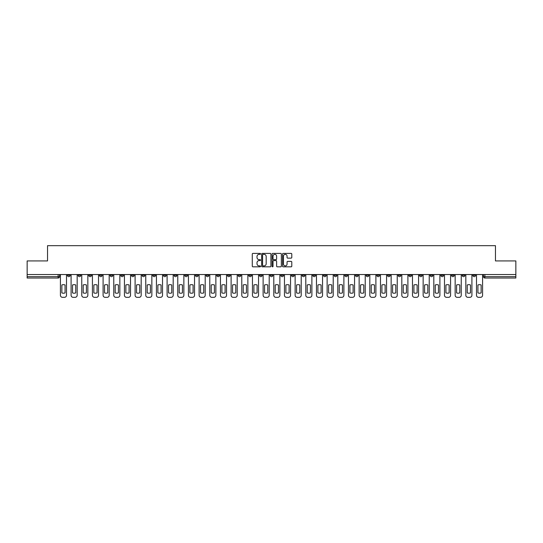 <?xml version="1.0" encoding="UTF-8"?>
<svg xmlns="http://www.w3.org/2000/svg" width="543" height="543" viewBox="0 0 543 543"><rect width="100%" height="100%" fill="white"/><g stroke="black" fill="none" stroke-linecap="round" stroke-linejoin="round"><path stroke-width="0.81" d="M260.559 253.873A0.468 0.468 0 0 0 260.09 253.398L252.957 253.398A0.672 0.672 0 0 0 252.285 254.07L252.285 266.158A0.672 0.672 0 0 0 252.957 266.823L260.09 266.823A0.468 0.468 0 0 0 260.559 266.355A0.468 0.468 0 0 0 260.09 265.887L259.167 265.887A2.145 2.145 0 0 1 257.015 263.735L257.015 262.731A2.145 2.145 0 0 1 259.167 260.586L260.09 260.586A0.468 0.468 0 0 0 260.559 260.111A0.468 0.468 0 0 0 260.09 259.642L259.167 259.642A2.145 2.145 0 0 1 257.015 257.497L257.015 256.486A2.145 2.145 0 0 1 259.167 254.341L260.09 254.341A0.468 0.468 0 0 0 260.559 253.873M419.495 274.541L419.495 275.294L422.23 275.294A1.371 1.371 0 0 1 420.859 276.665A1.371 1.371 0 0 1 419.495 275.294L419.495 274.541M355.482 274.541L355.482 275.294L358.217 275.294A1.371 1.371 0 0 1 356.846 276.665A1.371 1.371 0 0 1 355.482 275.294L355.482 274.541M344.812 274.541L344.812 275.294L347.547 275.294A1.371 1.371 0 0 1 346.183 276.665A1.371 1.371 0 0 1 344.812 275.294L344.812 274.541M280.799 274.541L280.799 275.294L283.534 275.294A1.371 1.371 0 0 1 282.17 276.665A1.371 1.371 0 0 1 280.799 275.294L280.799 274.541M270.129 274.541L270.129 275.294L272.871 275.294A1.371 1.371 0 0 1 271.5 276.665A1.371 1.371 0 0 1 270.129 275.294L270.129 274.541M259.466 274.541L259.466 275.294L262.201 275.294A1.371 1.371 0 0 1 260.83 276.665A1.371 1.371 0 0 1 259.466 275.294L259.466 274.541M238.126 274.541L238.126 275.294L240.861 275.294A1.371 1.371 0 0 1 239.497 276.665A1.371 1.371 0 0 1 238.126 275.294L238.126 274.541M216.793 275.294L216.793 274.541L216.793 275.294A1.371 1.371 0 0 0 218.157 276.665A1.371 1.371 0 0 1 216.793 275.294L219.528 275.294A1.371 1.371 0 0 1 218.157 276.665A1.371 1.371 0 0 0 219.528 275.294L219.528 274.541L219.528 275.294M206.123 275.294L206.123 274.541L206.123 275.294A1.371 1.371 0 0 0 207.487 276.665A1.371 1.371 0 0 1 206.123 275.294L208.858 275.294A1.371 1.371 0 0 1 207.487 276.665M195.453 275.294L195.453 274.541L195.453 275.294A1.371 1.371 0 0 0 196.817 276.665A1.371 1.371 0 0 1 195.453 275.294L198.188 275.294A1.371 1.371 0 0 1 196.817 276.665A1.371 1.371 0 0 0 198.188 275.294L198.188 274.541L198.188 275.294M184.783 274.541L184.783 275.294L187.518 275.294A1.371 1.371 0 0 1 186.154 276.665A1.371 1.371 0 0 1 184.783 275.294L184.783 274.541M174.113 274.541L174.113 275.294L176.848 275.294A1.371 1.371 0 0 1 175.484 276.665A1.371 1.371 0 0 1 174.113 275.294L174.113 274.541M163.45 274.541L163.45 275.294L166.185 275.294A1.371 1.371 0 0 1 164.814 276.665A1.371 1.371 0 0 1 163.45 275.294L163.45 274.541M152.78 275.294L152.78 274.541L152.78 275.294A1.371 1.371 0 0 0 154.144 276.665A1.371 1.371 0 0 1 152.78 275.294L155.515 275.294A1.371 1.371 0 0 1 154.144 276.665M131.44 275.294L131.44 274.541L131.44 275.294A1.371 1.371 0 0 0 132.811 276.665A1.371 1.371 0 0 1 131.44 275.294L134.175 275.294A1.371 1.371 0 0 1 132.811 276.665A1.371 1.371 0 0 0 134.175 275.294L134.175 274.541L134.175 275.294M120.77 275.294L120.77 274.541L120.77 275.294A1.371 1.371 0 0 0 122.141 276.665A1.371 1.371 0 0 1 120.77 275.294L123.505 275.294A1.371 1.371 0 0 1 122.141 276.665A1.371 1.371 0 0 0 123.505 275.294L123.505 274.541L123.505 275.294M110.107 275.294L110.107 274.541L110.107 275.294A1.371 1.371 0 0 0 111.471 276.665A1.371 1.371 0 0 1 110.107 275.294L112.842 275.294A1.371 1.371 0 0 1 111.471 276.665A1.371 1.371 0 0 0 112.842 275.294L112.842 274.541L112.842 275.294M99.437 275.294L99.437 274.541L99.437 275.294A1.371 1.371 0 0 0 100.801 276.665A1.371 1.371 0 0 1 99.437 275.294L102.172 275.294A1.371 1.371 0 0 1 100.801 276.665M88.767 275.294L88.767 274.541L88.767 275.294A1.371 1.371 0 0 0 90.138 276.665A1.371 1.371 0 0 1 88.767 275.294L91.502 275.294A1.371 1.371 0 0 1 90.138 276.665A1.371 1.371 0 0 0 91.502 275.294L91.502 274.541L91.502 275.294M78.097 275.294L78.097 274.541L78.097 275.294A1.371 1.371 0 0 0 79.468 276.665A1.371 1.371 0 0 1 78.097 275.294L80.832 275.294A1.371 1.371 0 0 1 79.468 276.665A1.371 1.371 0 0 0 80.832 275.294L80.832 274.541L80.832 275.294M291.116 258.135A0.672 0.672 0 0 0 291.788 257.463L291.788 254.07A0.672 0.672 0 0 0 291.116 253.398L283.195 253.398A0.672 0.672 0 0 0 282.523 254.07L282.523 266.158A0.672 0.672 0 0 0 283.195 266.823L291.116 266.823A0.672 0.672 0 0 0 291.788 266.158L291.788 262.059A0.672 0.672 0 0 0 291.116 261.387L287.729 261.387A0.672 0.672 0 0 0 287.057 262.059L287.057 264.088A1.799 1.799 0 0 1 285.258 265.887A1.799 1.799 0 0 1 283.466 264.088L283.466 256.133A1.799 1.799 0 0 1 285.258 254.341A1.799 1.799 0 0 1 287.057 256.133L287.057 257.463A0.672 0.672 0 0 0 287.729 258.135L291.116 258.135M27.15 274.541L27.15 260.932L47.533 260.932L47.533 245.68L495.467 245.68L495.467 260.932L515.85 260.932L515.85 274.541L27.15 274.541L27.15 276.665L59.499 276.665L59.499 274.541M270.909 254.07A0.672 0.672 0 0 0 270.244 253.398L262.323 253.398A0.672 0.672 0 0 0 261.651 254.07L261.651 266.158A0.672 0.672 0 0 0 262.323 266.823L270.244 266.823A0.672 0.672 0 0 0 270.909 266.158L270.909 254.07M272.756 253.398L280.677 253.398A0.672 0.672 0 0 1 281.349 254.07L281.349 266.158A0.672 0.672 0 0 1 280.677 266.823L277.29 266.823A0.672 0.672 0 0 1 276.618 266.158L276.618 261.258A0.672 0.672 0 0 0 275.946 260.586L273.699 260.586A0.672 0.672 0 0 0 273.027 261.258L273.027 266.355A0.468 0.468 0 0 1 272.559 266.823A0.468 0.468 0 0 1 272.091 266.355L272.091 254.07A0.672 0.672 0 0 1 272.756 253.398M483.501 274.541L483.501 276.665L515.85 276.665L515.85 278.03L484.872 278.03A1.371 1.371 0 0 1 483.501 276.665A1.371 1.371 0 0 0 484.872 278.03L484.872 274.541M515.85 274.541L515.85 276.665M59.499 276.665A1.371 1.371 0 0 1 58.128 278.03L27.15 278.03L27.15 276.665M475.566 275.294L475.566 274.541L475.566 275.294A1.371 1.371 0 0 1 474.202 276.665A1.371 1.371 0 0 1 472.831 275.294L475.566 275.294A1.371 1.371 0 0 1 474.202 276.665M472.831 274.541L472.831 275.294M464.903 274.541L464.903 275.294A1.371 1.371 0 0 1 463.532 276.665A1.371 1.371 0 0 1 462.168 275.294A1.371 1.371 0 0 0 463.532 276.665M462.168 274.541L462.168 275.294L464.903 275.294M454.233 274.541L454.233 275.294A1.371 1.371 0 0 1 452.862 276.665A1.371 1.371 0 0 1 451.498 275.294L454.233 275.294A1.371 1.371 0 0 1 452.862 276.665M451.498 274.541L451.498 275.294M443.563 274.541L443.563 275.294A1.371 1.371 0 0 1 442.199 276.665A1.371 1.371 0 0 1 440.828 275.294A1.371 1.371 0 0 0 442.199 276.665M440.828 274.541L440.828 275.294L443.563 275.294M432.893 274.541L432.893 275.294A1.371 1.371 0 0 1 431.529 276.665A1.371 1.371 0 0 1 430.158 275.294L432.893 275.294M430.158 274.541L430.158 275.294M422.23 274.541L422.23 275.294A1.371 1.371 0 0 1 420.859 276.665M411.56 274.541L411.56 275.294A1.371 1.371 0 0 1 410.189 276.665A1.371 1.371 0 0 1 408.825 275.294L411.56 275.294M408.825 274.541L408.825 275.294M400.89 274.541L400.89 275.294A1.371 1.371 0 0 1 399.519 276.665A1.371 1.371 0 0 1 398.155 275.294L400.89 275.294M398.155 274.541L398.155 275.294M390.22 274.541L390.22 275.294A1.371 1.371 0 0 1 388.856 276.665A1.371 1.371 0 0 1 387.485 275.294A1.371 1.371 0 0 0 388.856 276.665M387.485 274.541L387.485 275.294L390.22 275.294M379.55 274.541L379.55 275.294A1.371 1.371 0 0 1 378.186 276.665A1.371 1.371 0 0 1 376.815 275.294L379.55 275.294M376.815 274.541L376.815 275.294M368.887 274.541L368.887 275.294A1.371 1.371 0 0 1 367.516 276.665A1.371 1.371 0 0 1 366.152 275.294L368.887 275.294M366.152 274.541L366.152 275.294M358.217 274.541L358.217 275.294M347.547 274.541L347.547 275.294L347.547 274.541M336.877 274.541L336.877 275.294A1.371 1.371 0 0 1 335.513 276.665A1.371 1.371 0 0 1 334.142 275.294L336.877 275.294M334.142 274.541L334.142 275.294M326.207 274.541L326.207 275.294A1.371 1.371 0 0 1 324.843 276.665A1.371 1.371 0 0 1 323.472 275.294L326.207 275.294M323.472 274.541L323.472 275.294M315.544 274.541L315.544 275.294A1.371 1.371 0 0 1 314.173 276.665A1.371 1.371 0 0 1 312.809 275.294L315.544 275.294M312.809 274.541L312.809 275.294M304.874 274.541L304.874 275.294A1.371 1.371 0 0 1 303.503 276.665A1.371 1.371 0 0 1 302.139 275.294L304.874 275.294M302.139 274.541L302.139 275.294M294.204 274.541L294.204 275.294A1.371 1.371 0 0 1 292.84 276.665A1.371 1.371 0 0 1 291.469 275.294L294.204 275.294M291.469 274.541L291.469 275.294M283.534 274.541L283.534 275.294A1.371 1.371 0 0 1 282.17 276.665M272.871 274.541L272.871 275.294M262.201 275.294L262.201 274.541L262.201 275.294A1.371 1.371 0 0 1 260.83 276.665M251.531 274.541L251.531 275.294A1.371 1.371 0 0 1 250.16 276.665A1.371 1.371 0 0 1 248.796 275.294A1.371 1.371 0 0 0 250.16 276.665A1.371 1.371 0 0 0 251.531 275.294L248.796 275.294L248.796 274.541M240.861 275.294L240.861 274.541L240.861 275.294A1.371 1.371 0 0 1 239.497 276.665M230.191 274.541L230.191 275.294A1.371 1.371 0 0 1 228.827 276.665A1.371 1.371 0 0 1 227.456 275.294A1.371 1.371 0 0 0 228.827 276.665M227.456 274.541L227.456 275.294L230.191 275.294M208.858 274.541L208.858 275.294L208.858 274.541M187.518 275.294L187.518 274.541L187.518 275.294A1.371 1.371 0 0 1 186.154 276.665M176.848 275.294L176.848 274.541L176.848 275.294A1.371 1.371 0 0 1 175.484 276.665M166.185 275.294L166.185 274.541L166.185 275.294A1.371 1.371 0 0 1 164.814 276.665M155.515 274.541L155.515 275.294L155.515 274.541M144.845 275.294L144.845 274.541L144.845 275.294A1.371 1.371 0 0 1 143.481 276.665A1.371 1.371 0 0 1 142.11 275.294L144.845 275.294A1.371 1.371 0 0 1 143.481 276.665M142.11 274.541L142.11 275.294M102.172 274.541L102.172 275.294L102.172 274.541M70.169 274.541L70.169 275.294A1.371 1.371 0 0 1 68.798 276.665A1.371 1.371 0 0 1 67.434 275.294A1.371 1.371 0 0 0 68.798 276.665A1.371 1.371 0 0 0 70.169 275.294L70.169 274.541M67.434 274.541L67.434 275.294L70.169 275.294M263.056 254.341A0.468 0.468 0 0 0 262.588 254.81L262.588 265.418A0.468 0.468 0 0 0 263.056 265.887L264.034 265.887A2.145 2.145 0 0 0 266.179 263.735L266.179 256.486A2.145 2.145 0 0 0 264.034 254.341L263.056 254.341M276.618 256.167A1.799 1.799 0 0 0 274.826 254.375A1.799 1.799 0 0 0 273.027 256.167L273.027 258.97A0.672 0.672 0 0 0 273.699 259.642L275.946 259.642A0.672 0.672 0 0 0 276.618 258.97L276.618 256.167M61.854 284.98L61.854 292.901A4.276 4.276 0 0 0 65.072 292.901L65.072 284.98A4.276 4.276 0 0 0 61.854 284.98M60.422 274.541L60.422 295.263A2.05 2.05 0 0 0 62.472 297.32L64.454 297.32A2.05 2.05 0 0 0 66.504 295.263L66.504 274.541M72.524 284.98L72.524 292.901A4.276 4.276 0 0 0 75.742 292.901L75.742 284.98A4.276 4.276 0 0 0 72.524 284.98M71.092 274.541L71.092 295.263A2.05 2.05 0 0 0 73.142 297.32L75.124 297.32A2.05 2.05 0 0 0 77.174 295.263L77.174 274.541M83.194 284.98L83.194 292.901A4.276 4.276 0 0 0 86.405 292.901L86.405 284.98A4.276 4.276 0 0 0 83.194 284.98M81.755 274.541L81.755 295.263A2.05 2.05 0 0 0 83.812 297.32L85.794 297.32A2.05 2.05 0 0 0 87.844 295.263L87.844 274.541M93.864 284.98L93.864 292.901A4.276 4.276 0 0 0 97.075 292.901L97.075 284.98A4.276 4.276 0 0 0 93.864 284.98M92.425 274.541L92.425 295.263A2.05 2.05 0 0 0 94.475 297.32L96.464 297.32A2.05 2.05 0 0 0 98.514 295.263L98.514 274.541M104.534 284.98L104.534 292.901A4.276 4.276 0 0 0 107.745 292.901L107.745 284.98A4.276 4.276 0 0 0 104.534 284.98M103.095 274.541L103.095 295.263A2.05 2.05 0 0 0 105.145 297.32L107.127 297.32A2.05 2.05 0 0 0 109.184 295.263L109.184 274.541M115.197 284.98L115.197 292.901A4.276 4.276 0 0 0 118.415 292.901L118.415 284.98A4.276 4.276 0 0 0 115.197 284.98M113.765 274.541L113.765 295.263A2.05 2.05 0 0 0 115.815 297.32L117.797 297.32A2.05 2.05 0 0 0 119.847 295.263L119.847 274.541M125.867 284.98L125.867 292.901A4.276 4.276 0 0 0 129.085 292.901L129.085 284.98A4.276 4.276 0 0 0 125.867 284.98M124.428 274.541L124.428 295.263A2.05 2.05 0 0 0 126.485 297.32L128.467 297.32A2.05 2.05 0 0 0 130.517 295.263L130.517 274.541M136.537 284.98L136.537 292.901A4.276 4.276 0 0 0 139.748 292.901L139.748 284.98A4.276 4.276 0 0 0 136.537 284.98M135.098 274.541L135.098 295.263A2.05 2.05 0 0 0 137.155 297.32L139.137 297.32A2.05 2.05 0 0 0 141.187 295.263L141.187 274.541M147.207 284.98L147.207 292.901A4.276 4.276 0 0 0 150.418 292.901L150.418 284.98A4.276 4.276 0 0 0 147.207 284.98M145.768 274.541L145.768 295.263A2.05 2.05 0 0 0 147.818 297.32L149.807 297.32A2.05 2.05 0 0 0 151.857 295.263L151.857 274.541M157.87 284.98L157.87 292.901A4.276 4.276 0 0 0 161.088 292.901L161.088 284.98A4.276 4.276 0 0 0 157.87 284.98M156.438 274.541L156.438 295.263A2.05 2.05 0 0 0 158.488 297.32L160.47 297.32A2.05 2.05 0 0 0 162.527 295.263L162.527 274.541M168.54 284.98L168.54 292.901A4.276 4.276 0 0 0 171.758 292.901L171.758 284.98A4.276 4.276 0 0 0 168.54 284.98M167.108 274.541L167.108 295.263A2.05 2.05 0 0 0 169.158 297.32L171.14 297.32A2.05 2.05 0 0 0 173.19 295.263L173.19 274.541M179.21 284.98L179.21 292.901A4.276 4.276 0 0 0 182.428 292.901L182.428 284.98A4.276 4.276 0 0 0 179.21 284.98M177.771 274.541L177.771 295.263A2.05 2.05 0 0 0 179.828 297.32L181.81 297.32A2.05 2.05 0 0 0 183.86 295.263L183.86 274.541M189.88 284.98L189.88 292.901A4.276 4.276 0 0 0 193.091 292.901L193.091 284.98A4.276 4.276 0 0 0 189.88 284.98M188.441 274.541L188.441 295.263A2.05 2.05 0 0 0 190.491 297.32L192.48 297.32A2.05 2.05 0 0 0 194.53 295.263L194.53 274.541M200.55 284.98L200.55 292.901A4.276 4.276 0 0 0 203.761 292.901L203.761 284.98A4.276 4.276 0 0 0 200.55 284.98M199.111 274.541L199.111 295.263A2.05 2.05 0 0 0 201.161 297.32L203.143 297.32A2.05 2.05 0 0 0 205.2 295.263L205.2 274.541M211.213 284.98L211.213 292.901A4.276 4.276 0 0 0 214.431 292.901L214.431 284.98A4.276 4.276 0 0 0 211.213 284.98M209.781 274.541L209.781 295.263A2.05 2.05 0 0 0 211.831 297.32L213.813 297.32A2.05 2.05 0 0 0 215.87 295.263L215.87 274.541M221.883 284.98L221.883 292.901A4.276 4.276 0 0 0 225.101 292.901L225.101 284.98A4.276 4.276 0 0 0 221.883 284.98M220.451 274.541L220.451 295.263A2.05 2.05 0 0 0 222.501 297.32L224.483 297.32A2.05 2.05 0 0 0 226.533 295.263L226.533 274.541M232.553 284.98L232.553 292.901A4.276 4.276 0 0 0 235.771 292.901L235.771 284.98A4.276 4.276 0 0 0 232.553 284.98M231.114 274.541L231.114 295.263A2.05 2.05 0 0 0 233.171 297.32L235.153 297.32A2.05 2.05 0 0 0 237.203 295.263L237.203 274.541M243.223 284.98L243.223 292.901A4.276 4.276 0 0 0 246.434 292.901L246.434 284.98A4.276 4.276 0 0 0 243.223 284.98M241.784 274.541L241.784 295.263A2.05 2.05 0 0 0 243.834 297.32L245.823 297.32A2.05 2.05 0 0 0 247.873 295.263L247.873 274.541M253.893 284.98L253.893 292.901A4.276 4.276 0 0 0 257.104 292.901L257.104 284.98A4.276 4.276 0 0 0 253.893 284.98M252.454 274.541L252.454 295.263A2.05 2.05 0 0 0 254.504 297.32L256.486 297.32A2.05 2.05 0 0 0 258.543 295.263L258.543 274.541M264.556 284.98L264.556 292.901A4.276 4.276 0 0 0 267.774 292.901L267.774 284.98A4.276 4.276 0 0 0 264.556 284.98M263.124 274.541L263.124 295.263A2.05 2.05 0 0 0 265.174 297.32L267.156 297.32A2.05 2.05 0 0 0 269.206 295.263L269.206 274.541M275.226 284.98L275.226 292.901A4.276 4.276 0 0 0 278.444 292.901L278.444 284.98A4.276 4.276 0 0 0 275.226 284.98M273.794 274.541L273.794 295.263A2.05 2.05 0 0 0 275.844 297.32L277.826 297.32A2.05 2.05 0 0 0 279.876 295.263L279.876 274.541M285.896 284.98L285.896 292.901A4.276 4.276 0 0 0 289.107 292.901L289.107 284.98A4.276 4.276 0 0 0 285.896 284.98M284.457 274.541L284.457 295.263A2.05 2.05 0 0 0 286.514 297.32L288.496 297.32A2.05 2.05 0 0 0 290.546 295.263L290.546 274.541M296.566 284.98L296.566 292.901A4.276 4.276 0 0 0 299.777 292.901L299.777 284.98A4.276 4.276 0 0 0 296.566 284.98M295.127 274.541L295.127 295.263A2.05 2.05 0 0 0 297.177 297.32L299.166 297.32A2.05 2.05 0 0 0 301.216 295.263L301.216 274.541M307.229 284.98L307.229 292.901A4.276 4.276 0 0 0 310.447 292.901L310.447 284.98A4.276 4.276 0 0 0 307.229 284.98M305.797 274.541L305.797 295.263A2.05 2.05 0 0 0 307.847 297.32L309.829 297.32A2.05 2.05 0 0 0 311.886 295.263L311.886 274.541M317.899 284.98L317.899 292.901A4.276 4.276 0 0 0 321.117 292.901L321.117 284.98A4.276 4.276 0 0 0 317.899 284.98M316.467 274.541L316.467 295.263A2.05 2.05 0 0 0 318.517 297.32L320.499 297.32A2.05 2.05 0 0 0 322.549 295.263L322.549 274.541M328.569 284.98L328.569 292.901A4.276 4.276 0 0 0 331.787 292.901L331.787 284.98A4.276 4.276 0 0 0 328.569 284.98M327.13 274.541L327.13 295.263A2.05 2.05 0 0 0 329.187 297.32L331.169 297.32A2.05 2.05 0 0 0 333.219 295.263L333.219 274.541M339.239 284.98L339.239 292.901A4.276 4.276 0 0 0 342.45 292.901L342.45 284.98A4.276 4.276 0 0 0 339.239 284.98M337.8 274.541L337.8 295.263A2.05 2.05 0 0 0 339.857 297.32L341.839 297.32A2.05 2.05 0 0 0 343.889 295.263L343.889 274.541M349.909 284.98L349.909 292.901A4.276 4.276 0 0 0 353.12 292.901L353.12 284.98A4.276 4.276 0 0 0 349.909 284.98M348.47 274.541L348.47 295.263A2.05 2.05 0 0 0 350.52 297.32L352.509 297.32A2.05 2.05 0 0 0 354.559 295.263L354.559 274.541M360.572 284.98L360.572 292.901A4.276 4.276 0 0 0 363.79 292.901L363.79 284.98A4.276 4.276 0 0 0 360.572 284.98M359.14 274.541L359.14 295.263A2.05 2.05 0 0 0 361.19 297.32L363.172 297.32A2.05 2.05 0 0 0 365.229 295.263L365.229 274.541M371.242 284.98L371.242 292.901A4.276 4.276 0 0 0 374.46 292.901L374.46 284.98A4.276 4.276 0 0 0 371.242 284.98M369.81 274.541L369.81 295.263A2.05 2.05 0 0 0 371.86 297.32L373.842 297.32A2.05 2.05 0 0 0 375.892 295.263L375.892 274.541M381.912 284.98L381.912 292.901A4.276 4.276 0 0 0 385.13 292.901L385.13 284.98A4.276 4.276 0 0 0 381.912 284.98M380.473 274.541L380.473 295.263A2.05 2.05 0 0 0 382.53 297.32L384.512 297.32A2.05 2.05 0 0 0 386.562 295.263L386.562 274.541M392.582 284.98L392.582 292.901A4.276 4.276 0 0 0 395.793 292.901L395.793 284.98A4.276 4.276 0 0 0 392.582 284.98M391.143 274.541L391.143 295.263A2.05 2.05 0 0 0 393.193 297.32L395.182 297.32A2.05 2.05 0 0 0 397.232 295.263L397.232 274.541M403.252 284.98L403.252 292.901A4.276 4.276 0 0 0 406.463 292.901L406.463 284.98A4.276 4.276 0 0 0 403.252 284.98M401.813 274.541L401.813 295.263A2.05 2.05 0 0 0 403.863 297.32L405.845 297.32A2.05 2.05 0 0 0 407.902 295.263L407.902 274.541M413.915 284.98L413.915 292.901A4.276 4.276 0 0 0 417.133 292.901L417.133 284.98A4.276 4.276 0 0 0 413.915 284.98M412.483 274.541L412.483 295.263A2.05 2.05 0 0 0 414.533 297.32L416.515 297.32A2.05 2.05 0 0 0 418.572 295.263L418.572 274.541M424.585 284.98L424.585 292.901A4.276 4.276 0 0 0 427.803 292.901L427.803 284.98A4.276 4.276 0 0 0 424.585 284.98M423.153 274.541L423.153 295.263A2.05 2.05 0 0 0 425.203 297.32L427.185 297.32A2.05 2.05 0 0 0 429.235 295.263L429.235 274.541M435.255 284.98L435.255 292.901A4.276 4.276 0 0 0 438.466 292.901L438.466 284.98A4.276 4.276 0 0 0 435.255 284.98M433.816 274.541L433.816 295.263A2.05 2.05 0 0 0 435.873 297.32L437.855 297.32A2.05 2.05 0 0 0 439.905 295.263L439.905 274.541M445.925 284.98L445.925 292.901A4.276 4.276 0 0 0 449.136 292.901L449.136 284.98A4.276 4.276 0 0 0 445.925 284.98M444.486 274.541L444.486 295.263A2.05 2.05 0 0 0 446.536 297.32L448.525 297.32A2.05 2.05 0 0 0 450.575 295.263L450.575 274.541M456.595 284.98L456.595 292.901A4.276 4.276 0 0 0 459.806 292.901L459.806 284.98A4.276 4.276 0 0 0 456.595 284.98M455.156 274.541L455.156 295.263A2.05 2.05 0 0 0 457.206 297.32L459.188 297.32A2.05 2.05 0 0 0 461.245 295.263L461.245 274.541M467.258 284.98L467.258 292.901A4.276 4.276 0 0 0 470.476 292.901L470.476 284.98A4.276 4.276 0 0 0 467.258 284.98M465.826 274.541L465.826 295.263A2.05 2.05 0 0 0 467.876 297.32L469.858 297.32A2.05 2.05 0 0 0 471.908 295.263L471.908 274.541M477.928 284.98L477.928 292.901A4.276 4.276 0 0 0 481.146 292.901L481.146 284.98A4.276 4.276 0 0 0 477.928 284.98M476.496 274.541L476.496 295.263A2.05 2.05 0 0 0 478.546 297.32L480.528 297.32A2.05 2.05 0 0 0 482.578 295.263L482.578 274.541M58.128 274.541L58.128 278.03"/></g></svg>
